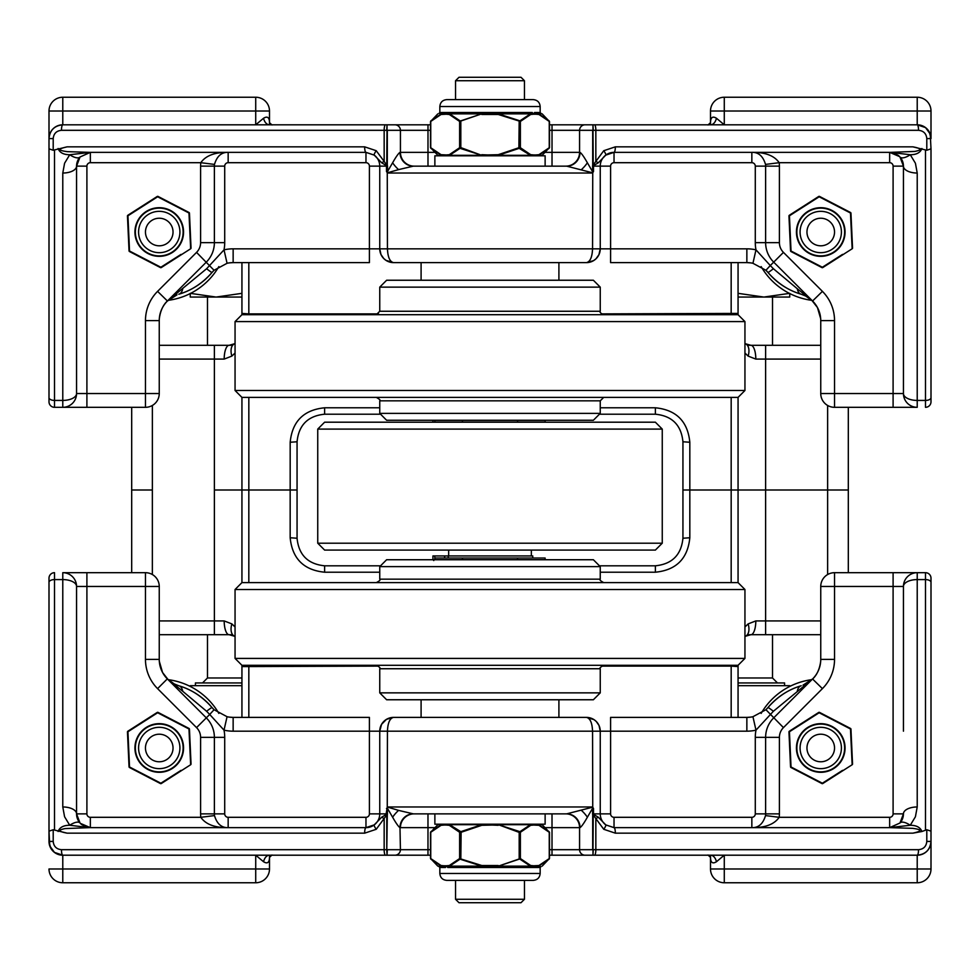 <?xml version="1.0" encoding="UTF-8"?>
<svg xmlns="http://www.w3.org/2000/svg" width="980" height="980" viewBox="0 0 980 980"><rect width="100%" height="100%" fill="white"/><g stroke="black" fill="none" stroke-linecap="round" stroke-linejoin="round"><path stroke-width="1.47" d="M176.951 685.143L178.899 685.792A68.906 68.906 0 0 1 212.035 707.548A27.563 27.563 0 0 0 214.057 709.716L212.035 707.548C202.431 696.658 191.406 689.418 178.936 685.804A13.781 7.264 106.6 0 1 182.733 691.28L206.609 711.272A13.781 0.747 -40 0 1 212.035 707.548M747.373 634.709L820.75 634.709M159.25 634.709L232.628 634.709M599.417 414.209L655.375 414.209C672.084 415.875 681.272 425.063 682.938 441.772L682.938 490L731.178 490L682.938 490L682.938 538.24C681.272 554.937 672.084 564.125 655.375 565.803L599.417 565.803M380.583 565.803L324.625 565.803C307.916 564.125 298.729 554.937 297.062 538.24L297.062 490L290.166 490L290.166 537.751C292.261 558.637 303.739 570.127 324.625 572.21L379.75 572.21M152.353 574.537L152.353 490L131.688 490L131.688 572.688L131.688 490L152.365 490L152.365 405.463M248.822 582.61L248.822 490L214.375 490L241.938 490L241.938 582.61L235.053 589.507L744.947 589.507L744.947 658.413L235.053 658.413L235.053 589.507M248.822 490L290.166 490M600.25 572.21L655.375 572.21C676.261 570.127 687.74 558.637 689.822 537.751L682.938 538.24M297.062 538.24L290.178 537.751M893.098 572.688L834.531 572.688A13.781 13.781 0 0 0 820.75 586.469L820.75 659.393L834.531 659.393L834.531 586.469L903.438 586.469A13.781 13.781 0 0 1 917.219 572.688L893.098 572.688L893.098 813.865L903.438 813.865L899.971 823.004A13.781 13.781 0 0 0 903.438 813.865A13.781 6.885 0 0 1 917.219 806.969L917.219 579.584A13.781 6.897 180 0 0 903.438 586.469L903.438 731.178M76.562 586.469A13.781 6.885 180 0 0 62.781 579.584L62.781 806.969A13.781 6.885 -0 0 1 76.562 813.865L76.562 586.469L86.901 586.469L86.901 572.688L62.781 572.688A13.781 13.781 0 0 1 76.562 586.469A13.781 13.781 0 0 0 62.781 572.688L145.469 572.688A13.781 13.781 0 0 1 159.25 586.469L159.25 659.393L159.25 586.469L145.469 586.469L145.469 572.688M62.781 806.969L64.582 816.757L69.727 825.258A13.781 5.464 -41.6 0 1 80.029 823.004L76.562 813.865A13.781 13.781 0 0 0 82.002 824.829A13.781 13.781 0 0 1 76.562 813.865L86.901 813.865L86.901 586.469L145.469 586.469L145.469 659.393L159.25 659.393A27.563 27.563 0 0 0 167.323 678.883L182.733 691.28M69.727 825.258L89.719 827.635L65.145 828.578C57.783 830.011 58.433 831.542 67.118 833.147M90.344 827.635L80.385 823.384C88.482 829.619 87.208 826.544 90.344 827.635M206.609 711.272L209.708 714.457L206.302 717.862L167.323 678.883L157.584 688.634L196.551 727.613L206.302 717.862A27.563 27.563 0 0 1 214.375 737.352L214.375 813.865A13.781 13.781 0 0 0 214.485 815.581L200.814 817.308C205.714 824.364 214.828 827.818 228.156 827.647C221.492 827.843 216.935 823.825 214.485 815.581M69.727 825.246C63.516 825.283 59.633 827.365 58.09 831.493M53.202 829.742L49 831.175L49.735 845.875L54.439 852.392L62.781 855.197L387.039 855.197L386.769 849.685L61.471 849.685C56.46 849.195 53.704 846.438 53.202 841.428L53.202 829.742L67.118 833.159L364.658 833.159A5.513 1.311 -90 0 1 365.969 827.647L88.323 827.647M811.563 679.936C816.512 675.906 819.55 669.695 820.689 661.304A27.563 27.563 0 0 0 820.75 659.393A27.563 27.563 0 0 1 812.677 678.883L773.698 717.862A27.563 27.563 0 0 0 765.625 737.352L765.625 813.865A13.781 13.781 0 0 1 765.515 815.581L779.186 817.308A27.563 27.563 0 0 0 779.406 813.865L779.406 737.352A13.781 13.781 0 0 1 783.449 727.613L822.416 688.634A41.344 41.344 0 0 0 834.531 659.393M765.515 815.581C763.065 823.825 758.508 827.843 751.844 827.647C765.172 827.806 774.286 824.364 779.186 817.308L889.656 817.308L889.656 827.647M912.882 833.147C922.217 831.138 922.131 829.545 912.625 828.345L889.656 827.635L899.971 823.004A13.781 5.464 41.6 0 1 910.273 825.258L915.418 816.757L917.219 806.969M889.656 827.635L910.273 825.258C916.484 825.307 920.355 827.377 921.911 831.505L926.798 829.742L926.798 841.428C926.296 846.438 923.54 849.195 918.53 849.685L593.231 849.685L592.961 855.197L917.219 855.197A5.513 1.311 -90 0 0 918.53 849.685M767.965 707.548A68.906 68.906 0 0 1 801.064 685.804C788.582 689.43 777.544 696.67 767.965 707.548L765.944 709.716A27.563 27.563 0 0 0 767.965 707.548A13.781 0.747 40 0 1 773.392 711.272L812.677 678.883L803 685.155M917.219 855.197C925.573 854.364 930.167 849.77 931 841.428L931 578.2A5.513 5.513 0 0 0 925.488 572.688L917.219 572.688A13.781 13.781 0 0 0 903.438 586.469M235.053 626.967L231.868 623.905A13.781 8.146 116.9 0 0 234.392 636.192L235.053 636.547A13.781 13.781 0 0 0 234.392 636.192L229.087 634.709A13.781 4.9 -90 0 1 224.187 620.928L159.25 620.928M755.813 620.928A13.781 4.9 90 0 1 750.913 634.709L765.625 634.709L765.625 620.928L755.813 620.928L748.132 623.905L744.947 626.967M159.25 359.084L214.375 359.084L214.375 634.709L229.087 634.709M744.947 636.547L745.609 636.192A13.781 8.146 -116.9 0 0 748.132 623.905M231.868 623.905L224.187 620.928M241.938 717.385L241.938 665.298L738.062 665.298L738.062 717.397L738.062 665.298L744.947 658.401M378.525 666.106L241.938 666.596L241.938 717.397M241.938 582.61L738.062 582.61L738.062 490L731.178 490L848.313 490L738.062 490L738.062 397.39L738.062 490M61.471 849.685A5.513 1.311 90 0 0 62.781 855.209A13.781 13.781 0 0 1 49 841.428L49 703.615M54.513 829.986L54.513 572.688A5.513 5.513 0 0 0 49 578.2L49 831.175M49 586.469L49 578.2A5.513 5.513 0 0 1 54.513 572.688A5.513 5.513 0 0 0 49 578.2M394.903 855.197L430.514 855.197M387.039 855.197L394.916 855.197A5.513 5.513 0 0 0 400.428 849.685L399.987 827.635C398.529 826.74 396.067 823.274 392.613 817.21A13.781 4.753 130.1 0 1 398.578 810.387L387.259 807.018L386.047 814.588L387.308 814.882L387.529 808.5L392.613 817.21M549.486 855.197L585.085 855.197A5.513 5.513 0 0 1 579.572 849.685L549.486 849.685M751.844 827.647L751.844 817.308L614.031 817.308A3.442 3.442 0 0 1 610.589 813.865L600.25 813.865A13.781 13.781 0 0 0 605.763 824.878L598.327 817.234L595.84 818.582L593.231 814.882L592.961 855.197L585.085 855.197A5.513 5.513 0 0 1 579.572 849.685L579.572 827.635A13.781 13.781 0 0 0 565.791 813.853A13.781 13.781 0 0 1 579.572 827.635L580.013 827.635C581.483 826.728 583.945 823.261 587.388 817.21L592.471 808.5L592.692 814.882L593.954 814.588L592.471 813.865M931 831.175L926.798 829.742M931 662.26L931 688.45M387.039 855.209L387.308 849.697L427.978 849.697L427.978 855.209L269.402 855.209A10.339 6.309 -90 0 0 263.534 861.739L255.719 855.209L255.719 868.991L62.781 868.991L62.781 882.76A13.781 13.781 0 0 1 49 868.991A13.781 13.781 0 0 0 62.781 882.76L255.719 882.76A13.781 13.781 0 0 0 269.5 868.991L269.5 857.721M385.471 855.197A5.513 1.311 90 0 1 384.16 849.685L384.16 818.582L381.673 817.234L374.238 824.878A5.513 1.066 53.1 0 0 376.234 829.288L386.769 814.882L386.769 849.685M891.678 827.647L614.031 827.647A5.513 1.311 90 0 1 615.342 833.159L912.882 833.159L921.923 831.505M558.906 699.757L558.906 717.397L586.469 717.397A13.781 13.781 0 0 1 600.25 731.178L599.025 725.482L596.257 721.476L593.99 719.626L586.469 717.385C590.156 718.23 592.19 722.823 592.557 731.178L600.25 731.178L600.25 813.865L593.513 813.865L593.513 808.5L592.557 806.969L387.443 806.969L387.529 808.5L386.488 808.5M586.469 717.385L393.531 717.385L386.463 719.345L381.551 724.367L379.75 731.178L387.443 731.178L387.259 807.018M381.673 817.234L386.047 814.588L387.308 814.882L386.769 849.697M707.989 855.013L710.5 857.365C710.598 862.645 712.583 864.103 716.466 861.739A10.339 6.309 90 0 0 710.598 855.209L552.01 855.209M387.529 813.865L379.75 813.865A13.781 13.781 0 0 1 365.969 827.647L374.238 824.878A13.781 13.781 0 0 0 379.75 813.865L379.75 731.178A13.781 13.781 0 0 1 393.531 717.397L421.094 717.397L421.094 699.757M593.513 808.5L592.471 808.5L592.606 807.189L566.673 813.865L413.327 813.865L398.578 810.387M592.741 807.018L592.557 731.178L387.443 731.178C387.81 722.823 389.844 718.23 393.531 717.385L386.475 719.345M585.085 855.197A5.513 5.513 0 0 1 579.572 849.685L592.692 849.685L592.692 814.882L593.954 814.588L598.327 817.234M594.529 855.197A5.513 1.311 -90 0 0 595.84 849.685L595.84 818.582L603.766 829.288A5.513 1.066 -53.1 0 0 605.763 824.878L614.031 827.647L614.031 817.308M229.149 717.103L233.142 717.397A27.563 27.563 0 0 1 227.066 716.711L214.057 709.716L209.708 714.457L224.016 730.149A41.344 41.344 0 0 0 233.142 731.178L379.75 731.178A13.781 13.781 0 0 1 393.531 717.397M369.411 813.865A3.442 3.442 0 0 1 365.969 817.308L365.969 827.647A13.781 13.781 0 0 0 379.75 813.865L369.411 813.865L369.411 717.397L233.142 717.397A27.563 27.563 0 0 1 227.066 716.711L224.016 730.149A37.902 37.902 0 0 1 224.714 737.352L200.594 737.352L200.594 813.865L224.714 813.865L224.714 737.352M746.858 731.178A41.344 41.344 0 0 0 755.984 730.149L752.934 716.711A27.563 27.563 0 0 1 746.858 717.397L610.589 717.397L610.589 731.178L746.858 731.178L746.858 717.397L750.852 717.103M710.5 857.708L710.5 868.991L931 868.991L931 841.428A13.781 13.781 0 0 1 917.219 855.209L917.219 882.76L724.281 882.76A13.781 13.781 0 0 1 710.5 868.991L710.5 855.197M159.311 661.304L162.558 672.488L167.886 679.434M178.776 685.767L174.158 683.881L167.433 678.993M797.267 691.28A13.781 7.264 -106.6 0 1 801.064 685.804L801.223 685.767M593.99 719.626L586.469 717.397A13.781 13.781 0 0 1 600.25 731.178L610.589 731.178L610.589 813.865M779.406 737.352L755.286 737.352A37.902 37.902 0 0 1 755.984 730.149L773.392 711.272M783.449 727.613L765.944 709.716L752.934 716.711M263.534 861.739C267.405 864.103 269.402 862.645 269.5 857.365L269.5 855.197M716.466 861.739L724.245 855.197M848.313 572.688L848.313 407.313M931 868.991A13.781 13.781 0 0 1 917.219 882.76A13.781 13.781 0 0 0 931 868.991M414.197 813.865A13.781 13.781 0 0 0 400.416 827.635A13.781 13.781 0 0 1 414.197 813.865M413.327 813.853A13.781 13.34 -90 0 0 399.987 827.635M552.01 827.647L579.572 827.647A13.781 13.781 0 0 0 565.791 813.865M580.013 827.635A13.781 13.34 90 0 0 566.673 813.853M803.049 294.858L801.101 294.208A68.906 68.906 0 0 1 767.965 272.452A27.563 27.563 0 0 0 765.944 270.284L767.965 272.452C777.569 283.343 788.594 290.582 801.064 294.196A13.781 7.264 -73.4 0 1 797.267 288.72L773.392 268.728A13.781 0.747 140 0 1 767.965 272.452M232.628 345.303L159.25 345.303L229.087 345.303L234.392 343.809A13.781 8.146 63.1 0 0 231.868 356.095L235.053 353.033M820.75 345.303L747.373 345.303M379.75 407.79L324.625 407.79C303.739 409.873 292.261 421.363 290.178 442.25L290.178 490L297.062 490L297.062 441.772C298.729 425.063 307.916 415.875 324.625 414.209L380.583 414.209M290.178 442.25L297.062 441.772M682.938 441.772L689.822 442.25C687.74 421.363 676.261 409.873 655.375 407.79L600.25 407.79M290.178 490L248.834 490L248.834 397.39M903.438 393.531A13.781 6.885 0 0 0 917.219 400.428L917.219 173.031A13.781 6.885 180 0 1 903.438 166.135L903.438 393.531L893.098 393.531L893.098 407.313L917.219 407.313A13.781 13.781 0 0 1 903.438 393.531A13.781 13.781 0 0 0 917.219 407.313L834.531 407.313A13.781 13.781 0 0 1 820.75 393.531L834.531 393.531L834.531 407.313M917.219 173.031L915.418 163.244L910.273 154.742A13.781 5.464 138.4 0 1 899.971 156.996L903.438 166.135A13.781 13.781 0 0 0 897.999 155.171A13.781 13.781 0 0 1 903.438 166.135L893.098 166.135L893.098 393.531L834.531 393.531L834.531 320.607L820.75 320.607L820.75 393.531M910.273 154.742L890.281 152.365L914.855 151.422C922.217 149.989 921.567 148.458 912.882 146.853M889.656 152.365L899.616 156.616C891.518 150.381 892.792 153.456 889.656 152.365M834.531 320.607A41.344 41.344 0 0 0 822.416 291.366L783.449 252.387A13.781 13.781 0 0 1 779.406 242.648L779.406 166.135A27.563 27.563 0 0 0 779.186 162.692L765.515 164.419A13.781 13.781 0 0 1 765.625 166.135L765.625 242.648A27.563 27.563 0 0 0 773.698 262.138L812.677 301.117A27.563 27.563 0 0 1 820.75 320.607M889.656 152.353L889.656 162.692L779.186 162.692C774.286 155.636 765.172 152.182 751.844 152.353C758.508 152.157 763.065 156.175 765.515 164.419M910.273 154.754C916.484 154.718 920.367 152.635 921.911 148.507M918.53 130.316A5.513 1.311 -90 0 0 917.219 124.803L592.961 124.803L593.231 130.316L918.53 130.316C923.54 130.806 926.296 133.562 926.798 138.584L926.798 150.258L912.882 146.841L615.342 146.841A5.513 1.311 90 0 1 614.031 152.353L891.678 152.353M159.25 393.531L159.25 320.607A27.563 27.563 0 0 1 167.323 301.117L206.302 262.138A27.563 27.563 0 0 0 214.375 242.648L214.375 166.135A13.781 13.781 0 0 1 214.485 164.419L200.814 162.692A27.563 27.563 0 0 0 200.594 166.135L200.594 242.648A13.781 13.781 0 0 1 196.551 252.387L157.584 291.366A41.344 41.344 0 0 0 145.469 320.607L145.469 393.531L159.25 393.531A13.781 13.781 0 0 1 145.469 407.313L86.901 407.313L145.469 407.313L145.469 393.531L76.562 393.531L76.562 166.135A13.781 6.885 180 0 1 62.781 173.031L62.781 400.428A13.781 6.897 0 0 0 76.562 393.531A13.781 13.781 0 0 1 62.781 407.313L86.901 407.313L86.901 166.135A3.442 3.442 0 0 1 90.344 162.692L200.814 162.692C205.714 155.636 214.828 152.194 228.156 152.353L228.156 162.692L365.969 162.692L365.969 152.353A5.513 1.311 -90 0 1 364.658 146.841L67.118 146.841L53.202 150.258L53.202 138.584C53.704 133.562 56.46 130.806 61.471 130.316L386.769 130.316L387.039 124.803L62.781 124.803A5.513 1.311 90 0 0 61.471 130.316M214.485 164.419C216.935 156.175 221.492 152.157 228.156 152.353M67.118 146.853C57.783 148.862 57.869 150.454 67.375 151.655L90.344 152.365L80.029 156.996A13.781 13.781 0 0 0 76.562 166.135L80.029 156.996A13.781 5.464 -138.4 0 1 69.727 154.742L64.582 163.244L62.781 173.031M90.344 152.365L69.727 154.742C63.516 154.693 59.645 152.623 58.09 148.495M212.035 272.452A68.906 68.906 0 0 1 178.936 294.196C191.418 290.57 202.456 283.33 212.035 272.452L214.057 270.284A27.563 27.563 0 0 0 212.035 272.452A13.781 0.747 -140 0 1 206.609 268.728L167.323 301.117L177 294.845M168.438 300.064C163.489 304.094 160.451 310.305 159.311 318.696A27.563 27.563 0 0 0 159.25 320.607L145.469 320.607M62.781 124.803L62.781 111.022L49 111.022L49 138.584A13.781 13.781 0 0 1 62.781 124.803C54.427 125.636 49.833 130.23 49 138.584L49 401.8A5.513 5.513 0 0 0 54.513 407.313L62.781 407.313A13.781 13.781 0 0 0 76.562 393.531L76.562 166.135L86.901 166.135M744.947 353.033L748.132 356.095A13.781 8.146 -63.1 0 0 745.609 343.809L744.947 343.453A13.781 13.781 0 0 0 745.609 343.809L750.913 345.303A13.781 4.9 90 0 1 755.813 359.084L820.75 359.084M214.375 345.303L214.375 359.084L224.187 359.084A13.781 4.9 -90 0 1 229.087 345.303M820.75 620.928L765.625 620.928L765.625 345.303L750.913 345.303M235.053 343.453L234.392 343.809M224.187 359.084L231.868 356.095M748.132 356.095L755.813 359.084M601.475 313.894L738.062 313.404L738.062 262.615L738.062 314.702L241.938 314.702L241.938 262.615L241.938 314.702L235.053 321.599M744.947 390.493L235.053 390.493L235.053 321.587L744.947 321.587L744.947 390.493L738.062 397.39L241.938 397.39L241.938 490L248.834 490M926.798 150.258L931 148.825L930.265 134.125L925.561 127.608L917.219 124.803A13.781 13.781 0 0 1 931 138.584L931 111.022L917.219 111.022L917.219 124.803A13.781 13.781 0 0 1 931 138.584L929.371 132.129L925.573 127.608M925.488 150.013L925.488 407.313A5.513 5.513 0 0 0 931 401.8L931 148.825M931 393.531L931 401.8M931 248.834L931 257.103M579.584 152.365L552.022 152.365L552.022 166.147L565.803 166.147A13.781 13.781 0 0 0 579.572 152.365L579.572 130.316A5.513 5.513 0 0 1 585.085 124.803L592.961 124.803L593.231 165.118L595.84 161.418L598.327 162.766L605.763 155.122A13.781 13.781 0 0 0 600.25 166.135L600.25 248.834L592.557 248.834C592.19 257.177 590.156 261.77 586.469 262.615L558.906 262.615M585.097 124.803L549.486 124.803M430.514 124.803L394.916 124.803A5.513 5.513 0 0 1 400.428 130.316L430.514 130.316M365.969 162.692A3.442 3.442 0 0 1 369.411 166.135L379.75 166.135A13.781 13.781 0 0 0 374.238 155.122L381.673 162.766L384.16 161.418L386.769 165.118L387.039 124.803L394.916 124.803A5.513 5.513 0 0 1 400.428 130.316L400.428 152.365A13.781 13.781 0 0 0 414.209 166.147A13.781 13.781 0 0 1 400.416 152.365A13.781 13.781 0 0 0 414.209 166.147M49 148.825L53.202 150.258M54.513 407.313A5.513 5.513 0 0 1 49 401.8A5.513 5.513 0 0 0 54.513 407.313L54.513 150.013M710.598 124.803A10.339 6.309 90 0 0 716.466 118.262L724.281 124.803L724.281 111.022L917.219 111.022L917.219 97.24A13.781 13.781 0 0 1 931 111.022A13.781 13.781 0 0 0 917.219 97.24L724.281 97.24A13.781 13.781 0 0 0 710.5 111.022L710.5 122.279M592.471 166.135L593.954 165.412L592.692 165.118L592.471 171.5L587.388 162.79C583.933 156.727 581.471 153.26 580.013 152.365L579.572 152.365A13.781 13.781 0 0 1 565.803 166.147L566.673 166.147A13.781 13.34 90 0 0 580.013 152.365M387.529 166.135L387.308 165.118L386.047 165.412L387.529 166.135L387.529 171.5L392.613 162.79C396.055 156.739 398.517 153.272 399.987 152.365A13.781 13.34 -90 0 0 413.327 166.147L398.578 169.614A13.781 4.753 49.9 0 1 392.613 162.79M413.327 166.147L566.673 166.147L592.606 172.811L592.471 171.5L593.513 171.5L593.513 166.135L610.589 166.135A3.442 3.442 0 0 1 614.031 162.692L751.844 162.692A3.442 3.442 0 0 1 755.286 166.135L755.286 242.648A37.902 37.902 0 0 0 755.984 249.851A41.344 41.344 0 0 0 746.858 248.834L600.25 248.834L598.927 254.727L595.963 258.818L593.537 260.656L586.469 262.615L593.537 260.656M421.094 262.615L393.531 262.615C389.844 261.77 387.81 257.177 387.443 248.834L379.75 248.834L379.75 166.135L386.488 166.135L386.488 171.5L387.443 173.031L592.557 173.031L593.513 171.5M387.259 172.982L387.443 248.834L592.557 248.834L592.741 172.982M598.327 162.766L593.954 165.412L592.692 165.118L592.692 130.316L579.572 130.316M269.402 124.803L427.99 124.803L427.99 152.365L399.987 152.365M549.486 130.316L552.022 130.316L552.022 124.803L594.529 124.803A5.513 1.311 -90 0 1 595.84 130.316L595.84 161.418L603.766 150.712A5.513 1.066 -126.9 0 1 605.763 155.122L614.031 152.353A13.781 13.781 0 0 0 600.25 166.135A13.781 13.781 0 0 1 614.031 152.353L614.031 162.692M386.488 171.5L387.529 171.5L387.394 172.811L398.578 169.614M400.428 130.316L387.308 130.316L387.308 165.118L386.047 165.412L381.673 162.766M88.323 152.353L365.969 152.353L374.238 155.122A5.513 1.066 126.9 0 1 376.234 150.712L364.658 146.841M750.852 262.897L746.858 262.615A27.563 27.563 0 0 1 752.934 263.289L765.944 270.284L770.292 265.543L755.984 249.851L752.934 263.289M610.589 166.135L610.589 262.615L746.858 262.615L746.858 248.834M369.411 166.135L369.411 248.834L379.75 248.834A13.781 13.781 0 0 0 393.531 262.615A13.781 13.781 0 0 1 379.75 248.834L380.975 254.518L383.744 258.524L386.01 260.374L393.531 262.615L586.469 262.615A13.781 13.781 0 0 0 600.25 248.834A13.781 13.781 0 0 1 586.469 262.615M233.142 248.834A41.344 41.344 0 0 0 224.016 249.851L227.066 263.289A27.563 27.563 0 0 1 233.142 262.615L369.411 262.615L369.411 248.834L233.142 248.834L233.142 262.615L229.149 262.897M820.689 318.696L817.442 307.512L812.114 300.566M801.223 294.233L805.842 296.119L812.665 301.105L797.267 288.72M812.567 301.007L822.416 291.366M182.733 288.72A13.781 7.264 73.4 0 1 178.936 294.196L178.776 294.233M200.594 242.648L224.714 242.648A37.902 37.902 0 0 1 224.016 249.851L206.609 268.728M196.551 252.387L214.057 270.284L227.066 263.289M773.392 268.728L770.292 265.543L783.449 252.387M716.466 118.262C712.595 115.897 710.598 117.355 710.5 122.635L710.5 124.803M272.011 124.987L269.5 122.635C269.402 117.355 267.418 115.897 263.534 118.262A10.339 6.309 -90 0 0 269.402 124.791M263.534 118.262L255.719 124.803L255.719 111.022L62.781 111.022L62.781 97.24L255.719 97.24A13.781 13.781 0 0 1 269.5 111.022L269.5 124.803M269.5 122.292L269.5 111.022L255.719 111.022L255.719 97.24A13.781 13.781 0 0 1 269.5 111.022M131.688 407.313L131.688 490M49 111.022A13.781 13.781 0 0 1 62.781 97.24A13.781 13.781 0 0 0 49 111.022M593.365 699.757L600.25 692.86L379.75 692.86L379.75 668.74L600.25 668.74C599.258 668.238 600.397 667.098 603.692 665.298M379.75 579.168L379.75 566.624L600.25 566.624L600.25 579.168L379.75 579.168C380.705 579.829 379.554 580.981 376.308 582.61M593.353 559.739L386.635 559.739M379.75 692.86L386.635 699.757L593.353 699.757M434.875 559.739L434.875 558.024L462.438 558.024L462.438 559.739M462.438 558.024L517.562 558.024L517.562 559.739M517.562 558.024L545.125 558.024L545.125 559.739M469.42 880.371L531.148 880.371L524.459 880.371L524.459 899.273L455.553 899.273L458.995 902.727L521.005 902.715L524.447 899.273M386.635 280.243L379.75 287.14L600.25 287.14L600.25 311.26L379.75 311.26L376.308 314.702M600.25 400.832L600.25 413.376L379.75 413.376L379.75 400.832L600.25 400.832L603.692 397.39M386.647 420.261L593.365 420.261M600.25 287.14L593.365 280.243L386.647 280.243M545.125 420.261L545.125 421.976L517.562 421.976L517.562 420.261M517.562 421.976L462.438 421.976L462.438 420.261M462.438 421.976L434.875 421.976L434.875 420.261M521.005 77.273L458.995 77.273L455.553 80.728L524.447 80.728L521.005 77.273M455.553 99.629L455.553 80.728M545.125 813.865L545.125 824.192L434.875 824.192L434.875 813.865M434.875 166.147L434.875 155.808L545.125 155.808L545.125 166.147M448.852 880.371L455.553 880.371L455.553 899.273M468.367 880.371L533.279 880.371C537.457 879.954 539.76 877.664 540.164 873.474L439.836 873.474C440.241 877.664 442.543 879.954 446.733 880.371L468.367 880.371M540.164 867.496L540.997 866.639L535.509 866.639A0.858 0.772 -90 0 0 534.774 867.496L540.164 867.496L540.164 873.474M540.997 866.639L532.679 866.639A0.858 0.723 -90 0 0 531.981 867.496L534.774 867.496M519.939 831.665L498.318 824.695L530.437 824.695A0.858 0.735 72.3 0 1 530.707 825.307L533.684 825.062A0.858 0.747 -90 0 0 532.936 824.192L530.437 824.695L519.939 831.665A0.858 0.674 45.4 0 1 520.38 832.277L520.38 858.566L498.318 866.136L530.437 866.136A0.858 0.735 -72.3 0 0 530.707 865.524L520.38 858.566A0.858 0.674 134.6 0 1 519.939 859.166L530.437 866.136L532.679 866.639L492.842 866.639L492.793 867.496L531.981 867.496M439.003 866.639L439.836 867.496L445.226 867.496A0.858 0.772 90 0 0 444.491 866.639L437.84 866.136L430.514 858.443L430.514 832.388L437.84 824.695L441.257 824.695A0.858 0.735 72.3 0 0 441.074 825.307L444.05 825.062A0.858 0.747 -90 0 1 444.798 824.192L441.257 824.695L430.882 831.665A0.858 0.674 45.4 0 0 430.747 832.277L441.074 825.307M519.18 831.665L519.18 859.166L498.318 866.136L487.158 866.639L487.207 867.496L492.793 867.496M445.226 867.496L445.484 867.496A0.858 0.76 89.7 0 0 444.761 866.639L437.84 866.136M498.22 865.524L481.78 865.524L459.62 858.566L449.293 865.524L446.317 865.781A0.858 0.747 90 0 0 447.027 866.639A0.858 0.723 90.2 0 1 447.713 867.496L448.019 867.496A0.858 0.723 90 0 0 447.321 866.639L444.761 866.639A0.858 0.747 90 0 1 444.05 865.781L441.074 865.524A0.858 0.735 107.7 0 0 441.257 866.136L430.882 859.166A0.858 0.674 134.6 0 1 430.747 858.566L430.747 832.277M481.78 865.524L481.682 866.136L487.158 866.639L447.321 866.639L449.563 866.136L460.061 859.166L481.682 866.136L449.563 866.136A0.858 0.735 72.3 0 1 449.293 865.524M487.746 865.781L487.783 867.496M492.254 865.781L492.217 867.496M532.936 824.192A0.858 0.747 90 0 1 533.684 825.062L538.927 825.307L549.253 832.277L549.253 858.566A0.858 0.674 -134.6 0 1 549.119 859.166L538.743 866.136A0.858 0.735 -107.7 0 0 538.927 865.524L533.684 865.781A0.858 0.747 90 0 1 532.973 866.639A0.858 0.723 -90.2 0 0 532.287 867.496M535.95 865.781A0.858 0.747 90 0 1 535.239 866.639A0.858 0.76 -89.7 0 0 534.517 867.496M535.95 825.062A0.858 0.747 -90 0 0 535.202 824.192L537.26 824.29M538.927 825.307A0.858 0.735 -72.3 0 0 538.743 824.695L535.202 824.192M549.253 832.277A0.858 0.674 -45.4 0 0 549.119 831.665L538.743 824.695L542.161 824.695L549.486 832.388L549.486 858.443L542.161 866.136M487.746 825.062L487.746 824.192L481.682 824.695L481.78 825.307L492.254 825.062L492.254 824.192L498.318 824.695L518.885 832.277L520.38 832.277L530.707 825.307M460.821 831.665L449.563 824.695L481.682 824.695L460.821 831.665L461.115 832.277L481.78 825.307M460.061 831.665A0.858 0.674 134.6 0 0 459.62 832.277L461.115 832.277L460.821 859.166M444.05 825.062L446.317 825.062A0.858 0.747 -90 0 1 447.064 824.192L449.563 824.695A0.858 0.735 107.7 0 0 449.293 825.307L459.62 832.277L459.62 858.566A0.858 0.674 45.4 0 0 460.061 859.166M449.293 825.307L446.317 825.062A0.858 0.747 90 0 1 447.064 824.192M519.18 859.166L519.939 859.166M511.634 99.629L446.721 99.629C442.543 100.046 440.241 102.337 439.836 106.526L540.164 106.526C539.76 102.337 537.457 100.046 533.267 99.629L511.634 99.629M439.836 112.504L439.003 113.362L444.491 113.362A0.858 0.772 90 0 0 445.226 112.504L439.836 112.504L439.836 106.526M439.003 113.362L447.321 113.362A0.858 0.723 90 0 0 448.019 112.504L445.226 112.504M460.061 148.335L481.682 155.306L449.563 155.306A0.858 0.735 -107.7 0 1 449.293 154.693L446.317 154.938A0.858 0.747 90 0 0 447.064 155.808L449.563 155.306L460.061 148.335A0.858 0.674 -134.6 0 1 459.62 147.723L459.62 121.434L481.682 113.864L449.563 113.864A0.858 0.735 107.7 0 0 449.293 114.476L459.62 121.434A0.858 0.674 -45.4 0 1 460.061 120.834L449.563 113.864L447.321 113.362L487.158 113.362L487.207 112.504L448.019 112.504M540.997 113.362L540.164 112.504L534.774 112.504A0.858 0.772 -90 0 0 535.509 113.362L542.161 113.864L549.486 121.557L549.486 147.613L542.161 155.306L538.743 155.306A0.858 0.735 -107.7 0 0 538.927 154.693L535.95 154.938A0.858 0.747 90 0 1 535.202 155.808L538.743 155.306L549.119 148.335A0.858 0.674 -134.6 0 0 549.253 147.723L538.927 154.693M460.821 148.335L460.821 120.834L481.682 113.864L492.842 113.362L492.793 112.504L487.207 112.504M534.774 112.504L534.517 112.504A0.858 0.76 -90.3 0 0 535.239 113.362L542.161 113.864M481.78 114.476L498.22 114.476L520.38 121.434L530.707 114.476L533.684 114.219A0.858 0.747 -90 0 0 532.973 113.362A0.858 0.723 -89.8 0 1 532.287 112.504L531.981 112.504A0.858 0.723 -90 0 0 532.679 113.362L535.239 113.362A0.858 0.747 -90 0 1 535.95 114.219L538.927 114.476A0.858 0.735 -72.3 0 0 538.743 113.864L549.119 120.834A0.858 0.674 -45.4 0 1 549.253 121.434L549.253 147.723M498.22 114.476L498.318 113.864L492.842 113.362L532.679 113.362L530.437 113.864L519.939 120.834L498.318 113.864L530.437 113.864A0.858 0.735 -107.7 0 1 530.707 114.476M492.254 114.219L492.217 112.504M487.746 114.219L487.783 112.504M447.064 155.808A0.858 0.747 -90 0 1 446.317 154.938L441.074 154.693L430.747 147.723L430.747 121.434A0.858 0.674 45.4 0 1 430.882 120.834L441.257 113.864A0.858 0.735 72.3 0 0 441.074 114.476L446.317 114.219A0.858 0.747 -90 0 1 447.027 113.362A0.858 0.723 89.8 0 0 447.713 112.504M444.05 114.219A0.858 0.747 -90 0 1 444.761 113.362A0.858 0.76 90.3 0 0 445.484 112.504M444.05 154.938A0.858 0.747 90 0 0 444.798 155.808L442.74 155.71M441.074 154.693A0.858 0.735 107.7 0 0 441.257 155.306L444.798 155.808M430.747 147.723A0.858 0.674 134.6 0 0 430.882 148.335L441.257 155.306L437.84 155.306L430.514 147.613L430.514 121.557L437.84 113.864M492.254 154.938L492.254 155.808L498.318 155.306L498.22 154.693L487.746 154.938L487.746 155.808L481.682 155.306L461.115 147.723L459.62 147.723L449.293 154.693M519.18 148.335L530.437 155.306L498.318 155.306L519.18 148.335L518.885 147.723L498.22 154.693M519.939 148.335A0.858 0.674 -45.4 0 0 520.38 147.723L518.885 147.723L519.18 120.834M535.95 154.938L533.684 154.938A0.858 0.747 90 0 1 532.936 155.808L530.437 155.306A0.858 0.735 -72.3 0 0 530.707 154.693L520.38 147.723L520.38 121.434A0.858 0.674 -134.6 0 0 519.939 120.834M530.707 154.693L533.684 154.938A0.858 0.747 -90 0 1 532.936 155.808M460.821 120.834L460.061 120.834M655.877 429.093L662.26 429.093L655.375 422.196L324.625 422.196L317.74 429.093L655.877 429.093M662.26 429.093L662.26 543.202L317.74 543.202L317.74 429.093M317.74 543.19L324.625 550.086L655.375 550.086L662.26 543.19M448.24 558.024L448.24 555.93L433.062 555.93M448.24 555.93L532.753 555.93L532.753 558.024M218.846 713.391A68.906 68.906 0 0 0 168.119 679.655A68.906 68.906 0 0 1 218.846 713.391M151.631 759.476A13.781 13.781 0 0 1 153.113 735.649A13.781 13.781 0 0 1 173.007 748.842A13.781 13.781 0 0 1 151.631 759.476M147.833 765.209A20.666 20.666 0 0 0 179.879 749.259A20.666 20.666 0 0 0 150.038 729.475A20.666 20.666 0 0 0 147.833 765.209M181.031 770.366L160.855 783.216L129.531 766.997L127.939 731.754L157.645 712.754L188.969 728.973L190.647 764.743A0.858 0.858 177.4 0 0 191.039 763.984A0.858 0.858 0 0 1 190.647 764.743A0.858 0.858 177.4 0 0 191.039 763.984L189.459 729.169A0.858 0.858 -2.6 0 0 188.993 728.446L189.459 729.169A0.858 0.858 -2.6 0 0 188.993 728.446L158.062 712.411A0.858 0.858 117.5 0 0 157.204 712.448L127.853 731.227A0.858 0.858 57.4 0 0 127.461 731.986L129.042 766.801A0.858 0.858 177.4 0 0 129.507 767.524L160.438 783.559A0.858 0.858 -62.6 0 0 161.296 783.522A0.858 0.858 0 0 1 160.438 783.559A0.858 0.858 -62.6 0 0 161.296 783.522L190.647 764.743M137.47 725.604L127.939 731.754L128.405 743.097M150.749 778.047L160.438 783.559M167.752 717.923L158.062 712.411M189.532 740.317L188.969 728.973M127.461 731.986L127.853 731.227M168.119 300.346A68.906 68.906 0 0 0 218.846 266.609A68.906 68.906 0 0 1 216.678 270.088M151.631 243.506A13.781 13.781 0 0 1 153.113 219.679A13.781 13.781 0 0 1 173.007 232.873A13.781 13.781 0 0 1 151.631 243.506M147.833 249.239A20.666 20.666 0 0 0 179.879 233.289A20.666 20.666 0 0 0 150.038 213.505A20.666 20.666 0 0 0 147.833 249.239M181.031 254.396L160.855 267.246L129.531 251.027L127.939 215.784L157.645 196.784L188.969 213.003L190.647 248.773A0.858 0.858 177.4 0 0 191.039 248.014A0.858 0.858 0 0 1 190.647 248.773A0.858 0.858 177.4 0 0 191.039 248.014L189.459 213.199A0.858 0.858 -2.6 0 0 188.993 212.476L189.459 213.199A0.858 0.858 -2.6 0 0 188.993 212.476L158.062 196.441A0.858 0.858 117.5 0 0 157.204 196.478L127.853 215.257A0.858 0.858 57.4 0 0 127.461 216.017L129.042 250.831A0.858 0.858 177.4 0 0 129.507 251.554L160.438 267.589A0.858 0.858 -62.6 0 0 161.296 267.552A0.858 0.858 0 0 1 160.438 267.589A0.858 0.858 -62.6 0 0 161.296 267.552L190.647 248.773M137.47 209.634L127.939 215.784L128.405 227.127M150.749 262.077L160.438 267.589M167.752 201.954L158.062 196.441M189.532 224.346L188.969 213.003M127.461 216.017L127.853 215.257M763.322 709.912A68.906 68.906 0 0 1 811.881 679.655A68.906 68.906 0 0 0 761.154 713.391M813.13 759.476A13.781 13.781 0 0 1 814.613 735.649A13.781 13.781 0 0 1 834.507 748.842A13.781 13.781 0 0 1 813.13 759.476M809.333 765.209A20.666 20.666 0 0 0 841.379 749.259A20.666 20.666 0 0 0 811.538 729.475A20.666 20.666 0 0 0 809.333 765.209M842.531 770.366L822.355 783.216L791.032 766.997L789.439 731.754L819.145 712.754L850.469 728.973L852.147 764.743A0.858 0.858 177.4 0 0 852.539 763.984A0.858 0.858 0 0 1 852.147 764.743A0.858 0.858 177.4 0 0 852.539 763.984L850.959 729.169A0.858 0.858 -2.6 0 0 850.493 728.446L850.444 728.961M829.252 717.923L819.562 712.411A0.858 0.858 117.5 0 0 818.704 712.448L789.353 731.227A0.858 0.858 57.4 0 0 788.961 731.986L790.542 766.801A0.858 0.858 177.4 0 0 791.007 767.524L821.938 783.559A0.858 0.858 -62.6 0 0 822.796 783.522A0.858 0.858 0 0 1 821.938 783.559A0.858 0.858 -62.6 0 0 822.796 783.522L852.147 764.743M798.97 725.604L789.439 731.754L789.905 743.097M812.249 778.047L821.938 783.559M851.032 740.317L850.959 729.169A0.858 0.858 -2.6 0 0 850.493 728.446L819.562 712.411M788.961 731.986L789.353 731.227M761.154 266.609A68.906 68.906 0 0 0 811.881 300.346M813.13 243.506A13.781 13.781 0 0 1 814.613 219.679A13.781 13.781 0 0 1 834.507 232.873A13.781 13.781 0 0 1 813.13 243.506M809.333 249.239A20.666 20.666 0 0 0 841.379 233.289A20.666 20.666 0 0 0 811.538 213.505A20.666 20.666 0 0 0 809.333 249.239M842.531 254.396L822.355 267.246L791.032 251.027L789.439 215.784L819.145 196.784L850.469 213.003L852.147 248.773A0.858 0.858 177.4 0 0 852.539 248.014A0.858 0.858 0 0 1 852.147 248.773A0.858 0.858 177.4 0 0 852.539 248.014L850.959 213.199A0.858 0.858 -2.6 0 0 850.493 212.476L850.959 213.199A0.858 0.858 -2.6 0 0 850.493 212.476L819.562 196.441A0.858 0.858 117.5 0 0 818.704 196.478L789.353 215.257A0.858 0.858 57.4 0 0 788.961 216.017L790.542 250.831A0.858 0.858 177.4 0 0 791.007 251.554L821.938 267.589A0.858 0.858 -62.6 0 0 822.796 267.552A0.858 0.858 0 0 1 821.938 267.589A0.858 0.858 -62.6 0 0 822.796 267.552L852.147 248.773M798.97 209.634L789.439 215.784L789.905 227.127M812.249 262.077L821.938 267.589M829.252 201.954L819.562 196.441M851.032 224.346L850.469 213.003M788.961 216.017L789.353 215.257M195.424 685.694L195.424 682.938L241.938 682.938M241.938 685.694L190.255 685.694L190.255 686.453M241.938 297.062L190.255 297.062L190.255 293.339L216.102 297.062L241.938 293.339M738.062 682.938L784.576 682.938L784.576 685.694M738.062 685.694L789.745 685.694L789.745 686.453M738.062 293.339L763.898 297.062L789.745 293.339L789.745 297.062L738.062 297.062M655.375 572.21L655.375 565.803M324.625 565.803L324.625 572.21M689.822 537.751L689.822 442.25M248.822 666.106L248.822 665.298M731.178 665.298L731.178 666.106L601.475 666.106M731.178 397.39L731.178 582.61M62.781 572.688L62.781 579.584L54.513 579.584A5.513 2.756 180 0 0 49 582.341M145.469 659.393A41.344 41.344 0 0 0 157.584 688.634M196.551 727.613A13.781 13.781 0 0 1 200.594 737.352M200.594 813.865A27.563 27.563 0 0 0 200.814 817.308L90.344 817.308L90.344 827.647M834.531 572.688L834.531 586.469L820.75 586.469M812.567 678.993L822.416 688.634M755.286 737.352L755.286 813.865L779.406 813.865M917.219 579.572L917.219 572.688M820.689 661.304A27.563 27.563 0 0 0 820.75 659.393M917.219 579.584L925.488 579.584L925.488 829.986M925.488 572.688L925.488 579.572M53.202 841.428L49 841.428A13.781 13.781 0 0 0 62.781 855.209L62.781 868.991L49 868.991M400.428 849.685A5.513 5.513 0 0 1 394.916 855.197M552.01 855.197L552.01 813.865M430.514 849.685L427.978 849.685M931 841.428L926.798 841.428M931 582.341A5.513 2.756 180 0 0 925.488 579.584M364.658 833.159L376.234 829.288M400.416 827.647L427.978 827.647L427.978 813.865M427.978 849.697L427.978 827.647M427.978 827.635L434.899 827.635M545.101 827.635L552.01 827.635M603.766 829.288L615.342 833.159M581.422 810.387A13.781 4.753 -130.1 0 1 587.388 817.21M248.834 717.397L248.834 666.106M738.062 666.596L731.178 666.106L731.178 717.397M233.142 717.397L233.142 731.178M365.969 817.308L228.156 817.308A3.442 3.442 0 0 1 224.714 813.865M228.156 817.308L228.156 827.647M755.286 813.865A3.442 3.442 0 0 1 751.844 817.308M893.098 813.865A3.442 3.442 0 0 1 889.656 817.308M90.344 817.308A3.442 3.442 0 0 1 86.901 813.865M269.5 868.991A13.781 13.781 0 0 1 255.719 882.76L255.719 868.991L269.5 868.991M710.5 868.991A13.781 13.781 0 0 0 724.281 882.76L724.281 855.209M827.635 405.463L827.635 574.537M324.625 407.79L324.625 414.209M655.375 414.209L655.375 407.79M731.178 313.894L731.178 314.702M248.822 262.615L248.822 313.894L378.525 313.894M248.834 314.702L248.834 313.894L241.938 313.404M917.219 407.313L917.219 400.428L925.488 400.428A5.513 2.756 0 0 0 931 397.672M779.406 242.648L755.286 242.648M779.406 166.135L755.286 166.135M167.433 301.007L157.584 291.366M224.714 242.648L224.714 166.135L200.594 166.135M49 397.672A5.513 2.756 0 0 0 54.513 400.428L62.781 400.428L62.781 407.313M90.344 152.353L90.344 162.692M926.798 138.584L931 138.584M545.101 152.365L552.022 152.365L552.022 130.316L579.584 130.316M385.471 124.803A5.513 1.311 90 0 0 384.16 130.316L384.16 161.418L376.234 150.712M49 138.584L53.202 138.584M615.342 146.841L603.766 150.712M434.899 152.365L427.99 152.365L427.99 166.147M731.166 262.615L731.166 313.894M751.844 162.692L751.844 152.353M224.714 166.135A3.442 3.442 0 0 1 228.156 162.692M889.656 162.692A3.442 3.442 0 0 1 893.098 166.135M710.5 111.022A13.781 13.781 0 0 1 724.281 97.24L724.281 111.022L710.5 111.022M587.388 162.79A13.781 4.753 -49.9 0 1 581.422 169.614M448.019 867.496L487.207 867.496M533.684 865.781L530.707 865.524M492.254 825.062L498.22 825.307M549.253 858.566L538.927 865.524M441.074 865.524L430.747 858.566M446.317 865.781L444.05 865.781M531.981 112.504L492.793 112.504M446.317 114.219L449.293 114.476M487.746 154.938L481.78 154.693M430.747 121.434L441.074 114.476M538.927 114.476L549.253 121.434M533.684 114.219L535.95 114.219M434.802 422.196L434.802 420.261M434.802 555.93L434.802 559.702L433.062 559.702M444.651 555.93L444.651 558.024M158.148 723.693A24.316 24.316 0 0 0 138.768 761.092A24.316 24.316 0 0 0 180.835 759.169A24.316 24.316 0 0 0 158.148 723.693M158.16 724.122A23.888 23.888 0 0 1 180.455 758.973A23.888 23.888 0 0 1 139.123 760.86A23.888 23.888 0 0 1 158.16 724.122M158.148 207.723A24.316 24.316 0 0 0 138.768 245.123A24.316 24.316 0 0 0 180.835 243.199A24.316 24.316 0 0 0 158.148 207.723M158.16 208.152A23.888 23.888 0 0 1 180.455 243.003A23.888 23.888 0 0 1 139.123 244.89A23.888 23.888 0 0 1 158.16 208.152M819.648 723.693A24.316 24.316 0 0 0 800.268 761.092A24.316 24.316 0 0 0 842.335 759.169A24.316 24.316 0 0 0 819.648 723.693M819.66 724.122A23.888 23.888 0 0 1 841.955 758.973A23.888 23.888 0 0 1 800.623 760.86A23.888 23.888 0 0 1 819.66 724.122M819.648 207.723A24.316 24.316 0 0 0 800.268 245.123A24.316 24.316 0 0 0 842.335 243.199A24.316 24.316 0 0 0 819.648 207.723M819.66 208.152A23.888 23.888 0 0 1 841.955 243.003A23.888 23.888 0 0 1 800.623 244.89A23.888 23.888 0 0 1 819.66 208.152M241.938 677.976L207.49 677.976L202.529 682.938M777.471 682.938L772.51 677.976L738.062 677.976M750.913 634.709L745.609 636.192M49 841.428L50.629 847.872L54.427 852.392M168.303 679.826L162.558 672.488M174.158 683.881L170.606 681.688M809.407 681.676L805.842 683.881M271.975 855.013L269.5 857.365M811.697 300.174L817.442 307.512M805.842 296.119L809.394 298.312M170.594 298.324L174.158 296.119M386.01 260.374L393.531 262.615M708.026 124.987L710.5 122.635M379.75 668.74C380.705 668.091 379.554 666.939 376.308 665.298M600.25 692.86L600.25 668.74M600.25 579.168C599.258 579.67 600.397 580.809 603.692 582.61M386.635 559.727L379.75 566.624M593.365 559.727L600.25 566.624M241.938 665.298L235.053 658.401M738.062 582.61L744.947 589.507M600.25 311.26C599.54 312.216 600.691 313.367 603.692 314.702M379.75 287.14L379.75 311.26M379.75 400.832C380.742 400.342 379.603 399.191 376.308 397.39M593.365 420.273L600.25 413.376M386.635 420.273L379.75 413.376M738.062 314.702L744.947 321.599M241.938 397.39L235.053 390.493M421.094 262.603L421.094 280.243M558.906 262.603L558.906 280.243M524.447 99.629L524.447 80.728M439.836 867.496L439.836 873.474M437.84 824.695L439.065 824.192M542.161 824.695L540.936 824.192M540.164 112.504L540.164 106.526M542.161 155.306L540.936 155.808M437.84 155.306L439.065 155.808M531.344 555.93L531.344 550.086M448.656 555.93L448.656 550.086M432.927 422.196L432.927 420.261M432.927 555.93L432.927 559.702L433.797 560.56M207.49 677.976L207.49 634.709M207.49 345.303L207.49 297.062M772.51 677.976L772.51 634.709M772.51 345.303L772.51 297.062"/></g></svg>
